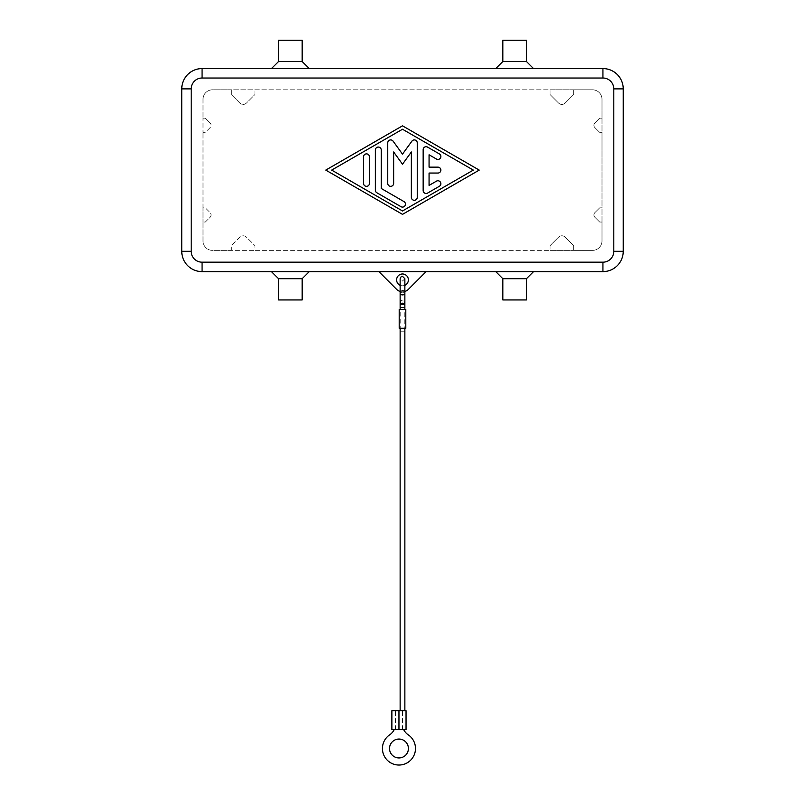 <?xml version="1.0" encoding="UTF-8"?>
<svg xmlns="http://www.w3.org/2000/svg" width="805" height="805" viewBox="0 0 805 805"><rect width="100%" height="100%" fill="white"/><g stroke="black" fill="none" stroke-linecap="round" stroke-linejoin="round"><path stroke-width="0.6" stroke-dasharray="4.03 3.02" d="M400.135 309.392L404.865 309.392L404.865 304.521L400.135 304.521L400.135 309.392L404.865 309.392M400.135 293.543A2.365 1.348 180 0 1 402.5 292.195A2.365 1.348 180 0 1 404.865 293.543L404.865 291.35A2.365 0.805 0 0 1 402.5 292.155A2.365 0.805 0 0 1 400.135 291.35L400.135 301.322A2.365 0.805 0 0 1 402.5 300.517A2.365 0.805 0 0 1 404.865 301.322A2.365 0.805 0 0 1 402.5 302.117A2.365 0.805 0 0 1 400.135 301.322L400.135 302.237A2.365 1.348 180 0 1 402.5 300.889A2.365 1.348 180 0 1 404.865 302.237M408.296 762.144A16.523 16.523 0 0 0 408.296 734.874A14.168 14.168 0 0 1 403.687 729.632L394.229 729.632A14.168 14.168 0 0 1 389.62 734.874A16.523 16.523 0 0 0 385.323 757.847A16.523 16.523 0 0 0 408.296 762.144M398.958 739.06A9.439 9.439 0 0 0 389.519 748.509A9.439 9.439 0 0 0 398.958 757.948A9.439 9.439 0 0 0 408.407 748.509A9.439 9.439 0 0 0 398.958 739.06M391.874 710.745L406.042 710.745M406.042 729.632L391.874 729.632M400.135 710.745L404.865 710.745L400.135 710.745M404.865 328.279L400.135 328.279L400.135 331.207L404.865 331.207L404.865 328.279L400.135 328.279M404.865 331.207L400.135 331.207M400.186 328.279L399.2 328.279L400.186 328.279L400.186 309.392L399.2 309.392L399.2 328.279L405.8 328.279L405.8 309.392L404.814 309.392L404.814 328.279L405.8 328.279L404.814 328.279M400.186 309.392L404.814 309.392M394.229 729.632L403.687 729.632M426.107 271.617L602.935 271.617A20.306 20.306 0 0 0 623.241 251.311L623.241 88.882A20.306 20.306 0 0 0 602.935 68.576L202.065 68.576A20.306 20.306 0 0 0 181.759 88.882L181.759 251.311A20.306 20.306 0 0 0 202.065 271.617L426.107 271.617L408.346 289.387A8.261 8.261 0 0 1 396.654 289.387L378.893 271.617M396.593 279.878A5.907 5.907 0 0 0 402.5 285.785A5.907 5.907 0 0 0 408.407 279.878A5.907 5.907 0 0 0 402.5 273.982A5.907 5.907 0 0 0 396.593 279.878M404.865 278.701L402.5 281.056L400.135 278.701L400.135 291.35A2.365 0.805 0 0 1 402.5 290.545A2.365 0.805 0 0 1 404.865 291.35L404.865 285.292A5.907 5.907 0 0 1 400.135 285.292M526.45 278.701L502.833 278.701M514.647 271.617L533.534 271.617L514.647 271.617M526.45 299.943L502.833 299.943M278.55 278.701L302.167 278.701M290.353 271.617L271.466 271.617L290.353 271.617M278.55 299.943L302.167 299.943M526.45 61.502L502.833 61.502M514.647 68.576L533.534 68.576L514.647 68.576M526.45 40.25L502.833 40.25M278.55 61.502L302.167 61.502M290.353 68.576L271.466 68.576L290.353 68.576M278.55 40.25L302.167 40.25M423.158 149.67L423.158 190.523A2.948 2.948 0 0 0 427.586 193.079L439.389 186.267A2.948 2.948 0 0 0 440.466 182.242A2.948 2.948 0 0 0 436.441 181.155L429.065 185.412L429.065 173.055L437.91 173.055A2.948 2.948 0 0 0 440.868 170.097A2.948 2.948 0 0 0 437.91 167.148L429.065 167.148L429.065 154.781L436.441 159.038A2.948 2.948 0 0 0 440.466 157.961A2.948 2.948 0 0 0 439.389 153.926L427.586 147.114A2.948 2.948 0 0 0 423.158 149.67M369.445 156.824A2.948 2.948 0 0 0 366.496 153.876A2.948 2.948 0 0 0 363.548 156.824L363.548 183.369A2.948 2.948 0 0 0 366.496 186.327A2.948 2.948 0 0 0 369.445 183.369L369.445 156.824M331.68 170.097L402.5 210.96L473.32 170.097L402.5 129.243L331.68 170.097M325.773 170.097L402.5 214.361L479.227 170.097L402.5 125.832L325.773 170.097M375.351 150.012L375.351 190.181A2.948 2.948 0 0 0 376.831 192.737L401.021 206.704A2.948 2.948 0 0 0 405.056 205.617A2.948 2.948 0 0 0 403.979 201.592L381.248 188.481L381.248 150.012A2.948 2.948 0 0 0 378.3 147.063A2.948 2.948 0 0 0 375.351 150.012M402.5 164.2L411.355 151.974L411.355 197.336A2.948 2.948 0 0 0 414.303 200.284A2.948 2.948 0 0 0 417.252 197.336L417.252 142.867A2.948 2.948 0 0 0 411.919 141.137L402.5 154.137L393.082 141.137A2.948 2.948 0 0 0 387.748 142.867L387.748 183.369A2.948 2.948 0 0 0 390.697 186.327A2.948 2.948 0 0 0 393.645 183.369L393.645 151.974L402.5 164.2M205.366 118.164L210.115 122.903L205.366 118.164L203.001 118.164L203.001 132.322L205.366 132.322L210.115 127.582A3.3 3.3 0 0 0 210.115 122.903A3.3 3.3 0 0 1 210.115 127.582L205.366 132.322L203.001 132.322L203.001 118.164L205.366 118.164M203.001 207.871L203.001 132.322L203.001 222.039L203.001 207.871L205.366 207.871L210.115 212.621L205.366 207.871L203.001 207.871M203.001 99.277L203.001 118.164L203.001 99.277A9.439 9.439 0 0 1 212.45 89.828L231.337 89.828L231.337 94.547L239.799 103.02A4.719 4.719 0 0 0 246.481 103.02L254.944 94.547L254.944 89.828L550.057 89.828L550.057 94.547L558.519 103.02A4.719 4.719 0 0 0 565.201 103.02L573.663 94.547L573.663 89.828L592.55 89.828A9.439 9.439 0 0 1 601.999 99.277L601.999 118.164L599.634 118.164L594.885 122.903A3.3 3.3 0 0 0 594.885 127.582L599.634 132.322L601.999 132.322L601.999 207.871L599.634 207.871L594.885 212.621A3.3 3.3 0 0 0 594.885 217.29L599.634 222.039L601.999 222.039L601.999 240.926A9.439 9.439 0 0 1 592.55 250.365L573.663 250.365L573.663 245.646L565.201 237.183A4.719 4.719 0 0 0 558.519 237.183L550.057 245.646L550.057 250.365L254.944 250.365L254.944 245.646L246.481 237.183A4.719 4.719 0 0 0 239.799 237.183L231.337 245.646L231.337 250.365L212.45 250.365A9.439 9.439 0 0 1 203.001 240.926L203.001 222.039L205.366 222.039L210.115 217.29A3.3 3.3 0 0 0 210.115 212.621A3.3 3.3 0 0 1 210.115 217.29L205.366 222.039L203.001 222.039L203.001 240.926A9.439 9.439 0 0 0 212.45 250.365L254.944 250.365L231.337 250.365L231.337 245.646L239.799 237.183A4.719 4.719 0 0 1 246.481 237.183L254.944 245.646L254.944 250.365L573.663 250.365L550.057 250.365L550.057 245.646L558.519 237.183A4.719 4.719 0 0 1 565.201 237.183L573.663 245.646L573.663 250.365L592.55 250.365A9.439 9.439 0 0 0 601.999 240.926L601.999 118.164L599.634 118.164L594.885 122.903A3.3 3.3 0 0 0 594.885 127.582L599.634 132.322L601.999 132.322L601.999 99.277A9.439 9.439 0 0 0 592.55 89.828L231.337 89.828L231.337 94.547L239.799 103.02A4.719 4.719 0 0 0 246.481 103.02L254.944 94.547L254.944 89.828L212.45 89.828A9.439 9.439 0 0 0 203.001 99.277M599.634 207.871L594.885 212.621A3.3 3.3 0 0 0 594.885 217.29L599.634 222.039L601.999 222.039L601.999 207.871L599.634 207.871M573.663 89.828L550.057 89.828L550.057 94.547L558.519 103.02A4.719 4.719 0 0 0 565.201 103.02L573.663 94.547L573.663 89.828M404.865 291.46A8.261 8.261 0 0 1 400.135 291.46M400.135 307.631L404.865 307.631M400.135 304.521L404.865 304.521L404.865 301.322M395.416 729.632L395.416 710.745M402.5 729.632L402.5 710.745"/><path stroke-width="1.21" d="M400.135 309.392L400.135 293.543A2.365 1.348 180 0 0 402.5 294.892A2.365 1.348 180 0 0 404.865 293.543L404.865 302.237A2.365 1.348 180 0 1 402.5 303.586A2.365 1.348 180 0 1 400.135 302.237M400.135 293.543L400.135 278.701C400.83 276.819 401.615 276.035 402.5 276.336L404.865 278.701L404.865 309.392M403.687 729.632A14.168 14.168 0 0 0 408.296 734.874A16.523 16.523 0 0 1 408.296 762.144A16.523 16.523 0 0 1 385.323 757.847A16.523 16.523 0 0 1 389.62 734.874A14.168 14.168 0 0 0 394.229 729.632M398.958 757.948A9.439 9.439 0 0 1 389.519 748.509A9.439 9.439 0 0 1 398.958 739.06A9.439 9.439 0 0 1 408.407 748.509A9.439 9.439 0 0 1 398.958 757.948M398.958 710.745L406.042 710.745L406.042 729.632L398.958 729.632L398.958 710.745L391.874 710.745L391.874 729.632L398.958 729.632M400.135 710.745L400.135 328.279M404.865 328.279L404.865 710.745M399.2 309.392L399.2 328.279L405.8 328.279L405.8 309.392L399.2 309.392M400.135 285.292A5.907 5.907 0 0 1 402.5 273.982A5.907 5.907 0 0 1 404.865 285.292L404.865 278.701M526.45 278.701L526.45 299.943L502.833 299.943L502.833 278.701L526.45 278.701L533.534 271.617M302.167 278.701L278.55 278.701L278.55 299.943L302.167 299.943L302.167 278.701L309.241 271.617M502.833 61.502L526.45 61.502L526.45 40.25L502.833 40.25L502.833 61.502L495.759 68.576M278.55 61.502L278.55 40.25L302.167 40.25L302.167 61.502L278.55 61.502L271.466 68.576M423.158 190.523L423.158 149.67A2.948 2.948 0 0 1 427.586 147.114L439.389 153.926A2.948 2.948 0 0 1 440.466 157.961A2.948 2.948 0 0 1 436.441 159.038L429.065 154.781L429.065 167.148L437.91 167.148A2.948 2.948 0 0 1 440.868 170.097A2.948 2.948 0 0 1 437.91 173.055L429.065 173.055L429.065 185.412L436.441 181.155A2.948 2.948 0 0 1 440.466 182.242A2.948 2.948 0 0 1 439.389 186.267L427.586 193.079A2.948 2.948 0 0 1 423.158 190.523M363.548 156.824A2.948 2.948 0 0 1 366.496 153.876A2.948 2.948 0 0 1 369.445 156.824L369.445 183.369A2.948 2.948 0 0 1 366.496 186.327A2.948 2.948 0 0 1 363.548 183.369L363.548 156.824M331.68 170.097L402.5 210.96L473.32 170.097L402.5 129.243L331.68 170.097M402.5 214.361L325.773 170.097L402.5 125.832L479.227 170.097L402.5 214.361M375.351 190.181L375.351 150.012A2.948 2.948 0 0 1 378.3 147.063A2.948 2.948 0 0 1 381.248 150.012L381.248 188.481L403.979 201.592A2.948 2.948 0 0 1 405.056 205.617A2.948 2.948 0 0 1 401.021 206.704L376.831 192.737A2.948 2.948 0 0 1 375.351 190.181M411.355 151.974L402.5 164.2L393.645 151.974L393.645 183.369A2.948 2.948 0 0 1 390.697 186.327A2.948 2.948 0 0 1 387.748 183.369L387.748 142.867A2.948 2.948 0 0 1 393.082 141.137L402.5 154.137L411.919 141.137A2.948 2.948 0 0 1 417.252 142.867L417.252 197.336A2.948 2.948 0 0 1 414.303 200.284A2.948 2.948 0 0 1 411.355 197.336L411.355 151.974M426.107 271.617L408.346 289.387A8.261 8.261 0 0 1 404.865 291.46M400.135 291.46A8.261 8.261 0 0 1 396.654 289.387L378.893 271.617M202.065 68.576A20.306 20.306 0 0 0 181.759 88.882L181.759 251.311A20.306 20.306 0 0 0 202.065 271.617L602.935 271.617A20.306 20.306 0 0 0 623.241 251.311L623.241 88.882A20.306 20.306 0 0 0 602.935 68.576L202.065 68.576L202.065 78.025L602.935 78.025A10.857 10.857 0 0 1 613.802 88.882L623.241 88.882M404.865 307.631L400.135 307.631M617.294 74.523A20.306 20.306 0 0 0 602.935 68.576L602.935 78.025M613.802 88.882L613.802 251.311A10.857 10.857 0 0 1 602.935 262.178L602.935 271.617M617.294 265.67A20.306 20.306 0 0 0 623.241 251.311L613.802 251.311M602.935 262.178L202.065 262.178A10.857 10.857 0 0 1 191.198 251.311L181.759 251.311M187.706 265.67A20.306 20.306 0 0 0 202.065 271.617L202.065 262.178M191.198 251.311L191.198 88.882A10.857 10.857 0 0 1 202.065 78.025M187.706 74.523A20.306 20.306 0 0 0 181.759 88.882L191.198 88.882M400.135 301.322L400.135 304.521M302.167 61.502L309.241 68.576M533.534 68.576L526.45 61.502M271.466 271.617L278.55 278.701M502.833 278.701L495.759 271.617"/></g></svg>
